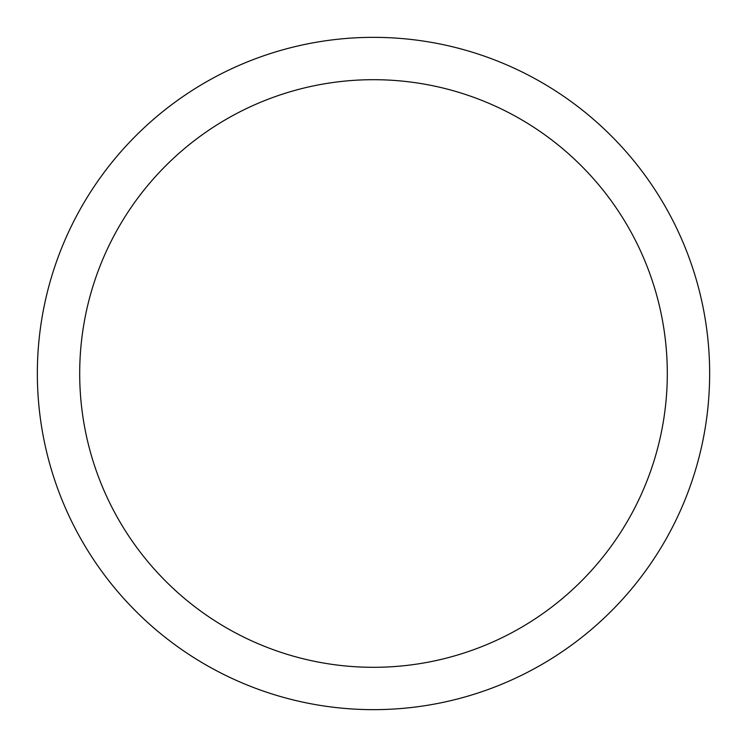 <?xml version="1.0" encoding="UTF-8"?>
<svg xmlns="http://www.w3.org/2000/svg" width="747" height="747" viewBox="0 0 747 747"><rect width="100%" height="100%" fill="white"/><g stroke="black" fill="none" stroke-linecap="round" stroke-linejoin="round"><path stroke-width="1.12" d="M709.65 373.5A336.15 336.15 0 0 0 373.5 37.35A336.15 336.15 0 0 0 37.35 373.5A336.15 336.15 0 0 0 373.5 709.65A336.15 336.15 0 0 0 709.65 373.5M79.696 373.5A293.804 293.804 0 0 0 373.5 667.304A293.804 293.804 0 0 0 667.304 373.5A293.804 293.804 0 0 0 373.5 79.696A293.804 293.804 0 0 0 79.696 373.5"/></g></svg>
